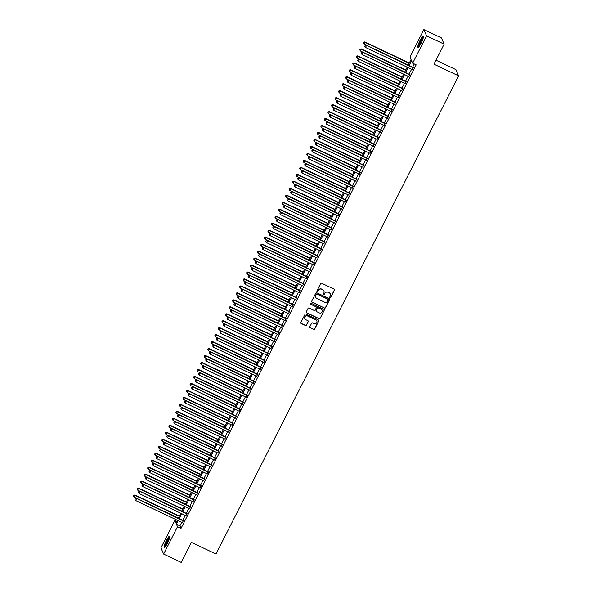 <?xml version="1.0" encoding="UTF-8"?>
<svg xmlns="http://www.w3.org/2000/svg" width="592" height="592" viewBox="0 0 592 592"><rect width="100%" height="100%" fill="white"/><g stroke="black" fill="none" stroke-linecap="round" stroke-linejoin="round"><path stroke-width="0.89" d="M330.018 297.665A0.54 0.525 156.8 0 0 330.75 297.413L334.436 290.147A0.777 0.755 156.8 0 0 334.095 289.133L321.663 283.25A0.777 0.755 156.8 0 0 320.627 283.605L316.935 290.879A0.54 0.525 156.8 0 0 317.179 291.582A0.54 0.525 156.8 0 0 317.904 291.338L318.378 290.398A2.486 2.412 156.8 0 1 321.7 289.251L322.736 289.74A2.486 2.412 156.8 0 1 323.839 292.981L323.358 293.921A0.54 0.525 156.8 0 0 323.602 294.624A0.54 0.525 156.8 0 0 324.327 294.379L324.801 293.432A2.486 2.412 156.8 0 1 328.123 292.293L329.159 292.781A2.486 2.412 156.8 0 1 330.255 296.015L329.781 296.962A0.54 0.525 156.8 0 0 330.018 297.665M329.737 297.317A0.54 0.525 156.8 0 0 330.676 297.251L334.362 289.976A0.777 0.755 156.8 0 0 334.413 289.436M316.89 291.234A0.54 0.525 156.8 0 0 317.83 291.168L318.378 290.398M323.313 294.276A0.54 0.525 156.8 0 0 324.253 294.209L324.801 293.432M166.315 540.585A6.164 1.08 115.3 0 1 169.519 536.322A6.164 1.08 115.3 0 1 167.44 543.212A6.164 1.08 115.3 0 1 164.243 547.467A6.164 1.08 115.3 0 1 166.315 540.585M420.039 40.463A6.164 1.08 115.3 0 1 423.243 36.201A6.164 1.08 115.3 0 1 421.171 43.09A6.164 1.08 115.3 0 1 417.967 47.353A6.164 1.08 115.3 0 1 420.039 40.463M309.831 326.74A0.777 0.755 156.8 0 0 310.178 327.746L313.664 329.404A0.777 0.755 156.8 0 0 314.7 329.041L318.799 320.968A0.777 0.755 156.8 0 0 318.452 319.961L306.027 314.071A0.777 0.755 156.8 0 0 304.991 314.433L300.891 322.507A0.777 0.755 156.8 0 0 301.232 323.513L305.45 325.511A0.777 0.755 156.8 0 0 306.486 325.149L308.24 321.7A0.777 0.755 156.8 0 0 307.892 320.686L305.805 319.695A2.079 2.02 156.8 0 1 305.324 316.409A2.079 2.02 156.8 0 1 307.662 316.039L315.847 319.909A2.079 2.02 156.8 0 1 316.328 323.195A2.079 2.02 156.8 0 1 313.989 323.572L312.628 322.929A0.777 0.755 156.8 0 0 311.584 323.284L309.831 326.74M408.184 65.164L411.07 59.489L409.99 56.958L423.865 29.6L441.454 37.925L444.126 44.163L433.958 64.202L458.578 75.857L215.999 554.016L191.371 542.361L181.204 562.4L163.621 554.075L160.95 547.837L174.832 520.479L175.913 523.01L177.311 520.25M444.126 44.163L426.536 35.831L412.654 63.189L411.573 60.665L409.079 65.586M181.714 522.336L179.931 525.851L181.019 528.382L416.176 64.854L412.654 63.189M181.019 528.382L177.496 526.717L163.621 554.075M324.46 308.121A0.777 0.755 156.8 0 0 325.496 307.766L329.596 299.693A0.777 0.755 156.8 0 0 329.248 298.679L316.824 292.796A0.777 0.755 156.8 0 0 315.78 293.151L311.688 301.224A0.777 0.755 156.8 0 0 312.028 302.238L324.386 307.951A0.777 0.755 156.8 0 0 325.422 307.596L329.522 299.522A0.777 0.755 156.8 0 0 329.574 298.975M324.194 310.334L320.102 318.407A0.777 0.755 156.8 0 1 319.066 318.762L306.634 312.879A0.777 0.755 156.8 0 1 306.286 311.866L308.04 308.41A0.777 0.755 156.8 0 1 309.083 308.055L314.123 310.437A0.777 0.755 156.8 0 0 315.159 310.082L316.32 307.788A0.777 0.755 156.8 0 0 315.98 306.782L310.726 304.295A0.54 0.525 156.8 0 1 310.6 303.437A0.54 0.525 156.8 0 1 311.214 303.333L323.854 309.32A0.777 0.755 156.8 0 1 324.194 310.334L320.102 318.407M412.239 69.582L413.26 67.569M408.702 76.553L409.723 74.54M405.165 83.524L406.186 81.511M401.628 90.495L402.649 88.482M398.098 97.465L399.119 95.453M394.561 104.436L395.582 102.423M391.023 111.407L392.045 109.394M387.486 118.378L388.507 116.365M383.949 125.349L384.97 123.336M380.412 132.319L381.433 130.299M376.875 139.283L377.896 137.27M373.337 146.254L374.366 144.241M369.808 153.224L370.829 151.212M366.27 160.195L367.292 158.182M362.733 167.166L363.754 165.153M359.196 174.137L360.217 172.124M355.659 181.108L356.68 179.095M352.122 188.078L353.143 186.066M348.584 195.049L349.606 193.036M345.055 202.02L346.076 200.007M341.517 208.991L342.539 206.978M337.98 215.962L339.001 213.949M334.443 222.932L335.464 220.92M330.906 229.903L331.927 227.89M327.369 236.874L328.39 234.854M323.831 243.837L324.853 241.825M320.294 250.808L321.315 248.795M316.764 257.779L317.786 255.766M313.227 264.75L314.248 262.737M309.69 271.721L310.711 269.708M306.153 278.691L307.174 276.679M302.616 285.662L303.637 283.649M299.078 292.633L300.1 290.62M295.541 299.604L296.562 297.591M292.011 306.575L293.033 304.562M288.474 313.545L289.495 311.533M284.937 320.516L285.958 318.503M281.4 327.487L282.421 325.474M277.863 334.458L278.884 332.438M274.325 341.421L275.347 339.408M270.788 348.392L271.809 346.379M267.251 355.363L268.272 353.35M263.721 362.334L264.742 360.321M260.184 369.304L261.205 367.292M256.647 376.275L257.668 374.262M253.11 383.246L254.131 381.233M249.572 390.217L250.594 388.204M246.035 397.188L247.056 395.175M242.498 404.158L243.519 402.146M238.968 411.129L239.989 409.116M235.431 418.1L236.452 416.087M231.894 425.071L232.915 423.058M228.357 432.042L229.378 430.021M224.819 439.005L225.841 436.992M221.282 445.976L222.303 443.963M217.745 452.947L218.766 450.934M214.208 459.917L215.229 457.905M210.678 466.888L211.699 464.875M207.141 473.859L208.162 471.846M203.604 480.83L204.625 478.817M200.066 487.801L201.088 485.788M196.529 494.771L197.55 492.759M192.992 501.742L194.013 499.729M189.455 508.713L190.476 506.7M185.918 515.684L186.946 513.671M414.267 63.951L412.594 67.251M411.573 69.271L409.057 74.222M408.036 76.235L405.52 81.193M404.499 83.206L401.983 88.164M400.962 90.176L398.446 95.134M397.424 97.147L394.916 102.105M393.895 104.118L391.379 109.076M390.357 111.089L387.841 116.047M386.82 118.06L384.304 123.018M383.283 125.03L380.767 129.988M379.746 132.001L377.23 136.959M376.209 138.972L373.693 143.93M372.671 145.943L370.155 150.901M369.134 152.914L366.626 157.872M365.604 159.884L363.088 164.835M362.067 166.855L359.551 171.806M358.53 173.819L356.014 178.777M354.993 180.789L352.477 185.747M351.456 187.76L348.94 192.718M347.918 194.731L345.402 199.689M344.381 201.702L341.873 206.66M340.851 208.673L338.335 213.631M337.314 215.643L334.798 220.601M333.777 222.614L331.261 227.572M330.24 229.585L327.724 234.543M326.703 236.556L324.187 241.514M323.165 243.527L320.649 248.485M319.628 250.497L317.112 255.455M316.091 257.468L313.582 262.419M312.561 264.439L310.045 269.39M309.024 271.402L306.508 276.36M305.487 278.373L302.971 283.331M301.95 285.344L299.434 290.302M298.412 292.315L295.896 297.273M294.875 299.286L292.359 304.244M291.338 306.256L288.829 311.214M287.808 313.227L285.292 318.185M284.271 320.198L281.755 325.156M280.734 327.169L278.218 332.127M277.197 334.14L274.681 339.098M273.659 341.11L271.143 346.068M270.122 348.081L267.606 353.039M266.585 355.052L264.069 360.003M263.048 362.023L260.539 366.973M259.518 368.986L257.002 373.944M255.981 375.957L253.465 380.915M252.444 382.928L249.928 387.886M248.906 389.899L246.39 394.857M245.369 396.869L242.853 401.827M241.832 403.84L239.316 408.798M238.295 410.811L235.786 415.769M234.758 417.782L232.249 422.74M231.228 424.753L228.712 429.711M227.691 431.723L225.175 436.681M224.153 438.694L221.637 443.652M220.616 445.665L218.1 450.623M217.079 452.636L214.563 457.586M213.542 459.607L211.026 464.557M210.005 466.57L207.496 471.528M206.475 473.541L203.959 478.499M202.938 480.512L200.422 485.47M199.4 487.482L196.884 492.44M195.863 494.453L193.347 499.411M192.326 501.424L189.81 506.382M188.789 508.395L186.273 513.353M185.252 515.366L182.736 520.324M182.388 522.655L183.409 520.642M458.578 75.857L455.914 69.627L435.993 60.192M423.865 29.6L426.536 35.831M176.734 521.382L174.832 520.479M178.333 518.237L180.849 513.279M181.87 511.266L184.386 506.308M185.407 504.295L187.923 499.337M188.944 497.324L191.453 492.366M192.474 490.354L194.99 485.396M196.011 483.383L198.527 478.425M199.548 476.412L202.064 471.454M203.086 469.441L205.602 464.491M206.623 462.47L209.139 457.52M210.16 455.507L212.676 450.549M213.697 448.536L216.206 443.578M217.234 441.565L219.743 436.607M220.764 434.595L223.28 429.637M224.301 427.624L226.817 422.666M227.839 420.653L230.355 415.695M231.376 413.682L233.892 408.724M234.913 406.711L237.429 401.753M238.45 399.741L240.966 394.783M241.987 392.77L244.496 387.812M245.517 385.799L248.033 380.841M249.054 378.828L251.57 373.87M252.592 371.857L255.108 366.907M256.129 364.887L258.645 359.936M259.666 357.923L262.182 352.965M263.203 350.952L265.719 345.994M266.74 343.982L269.249 339.024M270.278 337.011L272.786 332.053M273.807 330.04L276.323 325.082M277.345 323.069L279.861 318.111M280.882 316.098L283.398 311.14M284.419 309.128L286.935 304.17M287.956 302.157L290.472 297.199M291.493 295.186L294.009 290.228M295.031 288.215L297.539 283.257M298.56 281.244L301.076 276.286M302.098 274.274L304.614 269.316M305.635 267.303L308.151 262.352M309.172 260.339L311.688 255.381M312.709 253.369L315.225 248.411M316.246 246.398L318.762 241.44M319.784 239.427L322.3 234.469M323.321 232.456L325.829 227.498M326.851 225.485L329.367 220.527M330.388 218.515L332.904 213.557M333.925 211.544L336.441 206.586M337.462 204.573L339.978 199.615M340.999 197.602L343.515 192.644M344.537 190.631L347.053 185.673M348.074 183.661L350.582 178.703M351.604 176.69L354.12 171.732M355.141 169.719L357.657 164.768M358.678 162.748L361.194 157.798M362.215 155.785L364.731 150.827M365.752 148.814L368.268 143.856M369.29 141.843L371.806 136.885M372.827 134.872L375.343 129.914M376.364 127.902L378.873 122.944M379.894 120.931L382.41 115.973M383.431 113.96L385.947 109.002M386.968 106.989L389.484 102.031M390.505 100.018L393.021 95.06M394.043 93.048L396.559 88.09M397.58 86.077L400.096 81.119M401.117 79.106L403.626 74.148M404.654 72.135L407.163 67.185M178.199 520.671L176.416 524.186L177.496 526.717M408.058 67.599L405.542 72.557M404.521 74.57L402.005 79.528M400.984 81.541L398.468 86.499M397.447 88.511L394.931 93.469M393.909 95.482L391.393 100.44M390.372 102.453L387.856 107.411M386.835 109.424L384.319 114.382M383.298 116.395L380.789 121.353M379.768 123.365L377.252 128.323M376.231 130.336L373.715 135.294M372.694 137.307L370.178 142.265M369.156 144.278L366.64 149.236M365.619 151.249L363.103 156.199M362.082 158.219L359.566 163.17M358.545 165.183L356.036 170.141M355.015 172.154L352.499 177.112M351.478 179.124L348.962 184.082M347.941 186.095L345.425 191.053M344.403 193.066L341.887 198.024M340.866 200.037L338.35 204.995M337.329 207.008L334.813 211.966M333.792 213.978L331.276 218.936M330.255 220.949L327.746 225.907M326.725 227.92L324.209 232.878M323.188 234.891L320.672 239.849M319.65 241.862L317.134 246.82M316.113 248.832L313.597 253.783M312.576 255.803L310.06 260.754M309.039 262.767L306.523 267.725M305.502 269.737L302.993 274.695M301.972 276.708L299.456 281.666M298.435 283.679L295.919 288.637M294.897 290.65L292.381 295.608M291.36 297.621L288.844 302.579M287.823 304.591L285.307 309.549M284.286 311.562L281.77 316.52M280.749 318.533L278.233 323.491M277.211 325.504L274.703 330.462M273.682 332.475L271.166 337.433M270.144 339.445L267.628 344.403M266.607 346.416L264.091 351.367M263.07 353.387L260.554 358.338M259.533 360.35L257.017 365.308M255.996 367.321L253.48 372.279M252.458 374.292L249.95 379.25M248.921 381.263L246.413 386.221M245.391 388.234L242.875 393.192M241.854 395.204L239.338 400.162M238.317 402.175L235.801 407.133M234.78 409.146L232.264 414.104M231.243 416.117L228.727 421.075M227.705 423.088L225.189 428.046M224.168 430.058L221.66 435.016M220.638 437.029L218.122 441.987M217.101 444L214.585 448.958M213.564 450.971L211.048 455.921M210.027 457.934L207.511 462.892M206.49 464.905L203.974 469.863M202.952 471.876L200.436 476.834M199.415 478.847L196.899 483.805M195.878 485.817L193.369 490.775M192.348 492.788L189.832 497.746M188.811 499.759L186.295 504.717M185.274 506.73L182.758 511.688M181.737 513.701L179.221 518.659M179.931 525.851L176.416 524.186M330.292 293.913A2.486 2.412 156.8 0 0 329.085 292.611L329.159 292.781M324.734 293.269A2.486 2.412 156.8 0 1 328.049 292.122L329.085 292.611M323.868 290.872A2.486 2.412 156.8 0 0 322.662 289.577L322.736 289.74M318.311 290.228A2.486 2.412 156.8 0 1 321.626 289.081L322.662 289.577M311.636 301.772A0.777 0.755 156.8 0 0 311.954 302.068L324.386 307.951M328.242 299.989A0.54 0.525 156.8 0 0 328.005 299.278L317.097 294.113A0.54 0.525 156.8 0 0 316.365 294.365L315.862 295.356A2.486 2.412 156.8 0 0 316.964 298.59L324.423 302.12A2.486 2.412 156.8 0 0 327.739 300.98L328.242 299.989M315.758 297.295A2.486 2.412 156.8 0 1 315.795 295.186L316.298 294.194A0.54 0.525 156.8 0 1 317.023 293.943L327.931 299.108M306.234 312.413A0.777 0.755 156.8 0 0 306.56 312.709L318.992 318.592A0.777 0.755 156.8 0 0 320.028 318.237M316.306 307.078A0.777 0.755 156.8 0 0 315.906 306.612L310.726 304.295M319.354 312.916A2.079 2.02 156.8 0 0 322.189 310.267A2.079 2.02 156.8 0 0 321.212 309.253L318.326 307.892A0.777 0.755 156.8 0 0 317.29 308.247L316.128 310.541A0.777 0.755 156.8 0 0 316.468 311.547L319.354 312.916M322.152 310.186A2.079 2.02 156.8 0 0 321.138 309.091L321.212 309.253M316.069 311.089A0.777 0.755 156.8 0 1 316.054 310.371L317.216 308.077A0.777 0.755 156.8 0 1 318.252 307.722L321.138 309.091M324.127 310.164A0.777 0.755 156.8 0 0 324.179 309.616M316.787 320.842A2.079 2.02 156.8 0 0 315.773 319.739L315.847 319.909M304.791 318.6A2.079 2.02 156.8 0 1 307.588 315.869L315.773 319.739M300.84 323.047A0.777 0.755 156.8 0 0 301.165 323.343L305.376 325.341A0.777 0.755 156.8 0 0 306.412 324.986L308.166 321.53A0.777 0.755 156.8 0 0 308.217 320.982M309.779 327.287A0.777 0.755 156.8 0 0 310.104 327.583L313.59 329.233A0.777 0.755 156.8 0 0 314.633 328.871L318.725 320.797A0.777 0.755 156.8 0 0 318.777 320.257M409.287 63.004L364.753 41.921L364.05 44.082L408.265 65.016M409.146 63.27L364.931 42.335L363.629 42.136L363.347 43.001L363.703 42.298M364.05 44.082L363.347 43.001M363.629 42.136L364.753 41.921M413.579 67.717L366.196 45.288L413.438 67.991M365.146 45.673L364.79 46.368L365.146 45.673L366.374 45.71L365.493 47.449L412.557 69.738M366.196 45.288L365.072 45.503M364.79 46.368L365.493 47.449M418.825 46.82A5.335 0.94 115.3 0 1 420.683 40.907A5.335 0.94 115.3 0 1 423.376 37.207M423.236 37.888A4.943 0.866 -64.7 0 0 421.067 41.159A4.943 0.866 -64.7 0 0 419.262 46.28M423.413 36.593A6.127 1.073 -64.7 0 0 420.609 40.737A6.127 1.073 -64.7 0 0 418.381 47.234M165.101 546.941A5.335 0.94 115.3 0 1 166.278 542.464A5.335 0.94 115.3 0 1 169.268 537.521A5.335 0.94 115.3 0 1 169.652 537.321M169.512 538.002A4.943 0.866 -64.7 0 0 169.482 538.032A4.943 0.866 -64.7 0 0 166.988 541.998A4.943 0.866 -64.7 0 0 165.538 546.394M169.689 536.715A6.127 1.073 -64.7 0 0 169.534 536.833A6.127 1.073 -64.7 0 0 166.359 541.946A6.127 1.073 -64.7 0 0 164.657 547.356M405.749 69.974L361.216 48.884L360.513 51.053L404.728 71.987M405.609 70.241L361.401 49.306L360.091 49.106L359.81 49.972L360.165 49.269M360.513 51.053L359.81 49.972M360.091 49.106L361.216 48.884M402.212 76.945L357.679 55.855L356.976 58.023L401.191 78.958M402.079 77.212L357.864 56.277L356.554 56.077L356.273 56.943L356.628 56.24M356.976 58.023L356.273 56.943M356.554 56.077L357.679 55.855M398.675 83.916L354.142 62.826L353.439 64.994L397.654 85.929M398.542 84.182L354.327 63.248L353.017 63.048L352.736 63.906L353.091 63.211M353.439 64.994L352.736 63.906M353.017 63.048L354.142 62.826M395.138 90.887L350.612 69.797L349.902 71.965L394.117 92.9M395.005 91.153L350.79 70.219L349.48 70.011L349.199 70.877L349.554 70.182M349.902 71.965L349.199 70.877M349.48 70.011L350.612 69.797M410.041 74.688L362.659 52.259L409.908 74.962M361.608 52.644L361.253 53.339L361.608 52.644L362.837 52.681L361.956 54.42L409.02 76.701M362.659 52.259L361.534 52.473M361.253 53.339L361.956 54.42M406.504 81.659L359.122 59.23L406.371 81.933M358.071 59.614L357.716 60.31L358.071 59.614L359.307 59.651L358.419 61.39L405.483 83.672M359.122 59.23L357.997 59.444M357.716 60.31L358.419 61.39M402.967 88.63L355.585 66.2L402.834 88.904M354.534 66.585L354.179 67.281L354.534 66.585L355.77 66.615L354.882 68.361L401.946 90.643M355.585 66.2L354.46 66.415M354.179 67.281L354.882 68.361M399.437 95.601L352.048 73.164L399.297 95.874M350.997 73.549L350.642 74.252L350.997 73.549L352.233 73.586L351.345 75.332L398.409 97.613M352.048 73.164L350.923 73.386M350.642 74.252L351.345 75.332M391.608 97.85L347.075 76.768L346.372 78.936L390.579 99.87M391.467 98.124L347.252 77.189L345.95 76.982L345.669 77.848L346.017 77.152M346.372 78.936L345.669 77.848M345.95 76.982L347.075 76.768M395.9 102.571L348.518 80.135L395.759 102.845M347.46 80.519L347.104 81.222L347.46 80.519L348.695 80.556L347.815 82.303L394.879 104.584M348.518 80.135L347.393 80.357M347.104 81.222L347.815 82.303M388.071 104.821L343.538 83.738L342.835 85.899L387.05 106.834M387.93 105.095L343.715 84.16L342.413 83.953L342.132 84.819L342.479 84.123M342.835 85.899L342.132 84.819M342.413 83.953L343.538 83.738M392.363 109.542L344.981 87.105L392.222 109.816M343.922 87.49L343.575 88.193L343.922 87.49L345.158 87.527L344.278 89.274L391.342 111.555M344.981 87.105L343.856 87.327M343.575 88.193L344.278 89.274M384.534 111.792L340 90.709L339.297 92.87L383.512 113.805M384.393 112.066L340.178 91.131L338.876 90.924L338.594 91.79L338.95 91.094M339.297 92.87L338.594 91.79M338.876 90.924L340 90.709M388.826 116.513L341.443 94.076L388.685 116.787M340.393 94.461L340.037 95.157L340.393 94.461L341.621 94.498L340.74 96.244L387.804 118.526M341.443 94.076L340.319 94.291M340.037 95.157L340.74 96.244M380.996 118.763L336.463 97.68L335.76 99.841L379.975 120.775M380.856 119.036L336.641 98.102L335.338 97.895L335.057 98.76L335.412 98.065M335.76 99.841L335.057 98.76M335.338 97.895L336.463 97.68M385.288 123.484L337.906 101.047L385.148 123.75M336.855 101.432L336.5 102.127L336.855 101.432L338.084 101.469L337.203 103.215L384.267 125.497M337.906 101.047L336.781 101.262M336.5 102.127L337.203 103.215M377.459 125.733L332.926 104.651L332.223 106.812L376.438 127.746M377.319 126.007L333.111 105.073L331.801 104.865L331.52 105.731L331.875 105.036M332.223 106.812L331.52 105.731M331.801 104.865L332.926 104.651M381.751 130.455L334.369 108.018L381.618 130.721M333.318 108.403L332.963 109.098L333.318 108.403L334.554 108.44L333.666 110.186L380.73 132.467M334.369 108.018L333.244 108.232M332.963 109.098L333.666 110.186M373.922 132.704L329.389 111.622L328.686 113.782L372.901 134.717M373.789 132.978L329.574 112.043L328.264 111.836L327.983 112.702L328.338 112.006M328.686 113.782L327.983 112.702M328.264 111.836L329.389 111.622M378.214 137.425L330.832 114.989L378.081 137.692M329.781 115.373L329.426 116.069L329.781 115.373L331.017 115.41L330.129 117.149L377.193 139.438M330.832 114.989L329.707 115.203M329.426 116.069L330.129 117.149M370.385 139.675L325.852 118.592L325.149 120.753L369.364 141.688M370.252 139.949L326.037 119.014L324.727 118.807L324.446 119.673L324.801 118.977M325.149 120.753L324.446 119.673M324.727 118.807L325.852 118.592M374.677 144.396L327.295 121.959L374.544 144.663M326.244 122.344L325.889 123.04L326.244 122.344L327.48 122.381L326.592 124.12L373.656 146.409M327.295 121.959L326.17 122.174M325.889 123.04L326.592 124.12M366.848 146.646L322.322 125.563L321.619 127.724L365.826 148.659M366.714 146.92L322.499 125.985L321.19 125.778L320.908 126.644L321.264 125.948M321.619 127.724L320.908 126.644M321.19 125.778L322.322 125.563M371.147 151.367L323.765 128.93L371.006 151.633M322.707 129.315L322.351 130.011L322.707 129.315L323.942 129.352L323.054 131.091L370.126 153.38M323.765 128.93L322.633 129.145M322.351 130.011L323.054 131.091M363.318 153.617L318.785 132.534L318.082 134.695L362.297 155.629M363.177 153.883L318.962 132.956L317.66 132.749L317.379 133.614L317.726 132.919M318.082 134.695L317.379 133.614M317.66 132.749L318.785 132.534M367.61 158.338L320.228 135.901L367.469 158.604M319.169 136.286L318.822 136.981L319.169 136.286L320.405 136.323L319.525 138.062L366.589 160.351M320.228 135.901L319.103 136.116M318.822 136.981L319.525 138.062M359.781 160.587L315.247 139.505L314.544 141.666L358.759 162.6M359.64 160.854L315.425 139.919L314.123 139.719L313.841 140.585L314.197 139.882M314.544 141.666L313.841 140.585M314.123 139.719L315.247 139.505M364.073 165.301L316.69 142.872L363.932 165.575M315.632 143.257L315.284 143.952L315.632 143.257L316.868 143.294L315.987 145.033L363.051 167.321M316.69 142.872L315.566 143.086M315.284 143.952L315.987 145.033M356.243 167.558L311.71 146.468L311.007 148.636L355.222 169.571M356.103 167.825L311.888 146.89L310.585 146.69L310.304 147.556L310.659 146.853M311.007 148.636L310.304 147.556M310.585 146.69L311.71 146.468M360.535 172.272L313.153 149.843L360.395 172.546M312.102 150.227L311.747 150.923L312.102 150.227L313.331 150.264L312.45 152.003L359.514 174.285M313.153 149.843L312.028 150.057M311.747 150.923L312.45 152.003M352.706 174.529L308.173 153.439L307.47 155.607L351.685 176.542M352.566 174.795L308.358 153.861L307.048 153.661L306.767 154.527L307.122 153.824M307.47 155.607L306.767 154.527M307.048 153.661L308.173 153.439M356.998 179.243L309.616 156.813L356.865 179.517M308.565 157.198L308.21 157.894L308.565 157.198L309.794 157.235L308.913 158.974L355.977 181.256M309.616 156.813L308.491 157.028M308.21 157.894L308.913 158.974M349.169 181.5L304.636 160.41L303.933 162.578L348.148 183.513M349.036 181.766L304.821 160.832L303.511 160.632L303.23 161.49L303.585 160.795M303.933 162.578L303.23 161.49M303.511 160.632L304.636 160.41M353.461 186.214L306.079 163.784L353.328 186.487M305.028 164.169L304.673 164.865L305.028 164.169L306.264 164.199L305.376 165.945L352.44 188.226M306.079 163.784L304.954 163.999M304.673 164.865L305.376 165.945M345.632 188.471L301.099 167.381L300.396 169.549L344.611 190.483M345.499 188.737L301.284 167.802L299.974 167.595L299.693 168.461L300.048 167.765M300.396 169.549L299.693 168.461M299.974 167.595L301.099 167.381M349.924 193.184L302.542 170.755L349.791 193.458M301.491 171.132L301.136 171.835L301.491 171.132L302.727 171.169L301.839 172.916L348.903 195.197M302.542 170.755L301.417 170.97M301.136 171.835L301.839 172.916M342.095 195.434L297.569 174.351L296.858 176.52L341.073 197.454M341.961 195.708L297.746 174.773L296.437 174.566L296.155 175.432L296.511 174.736M296.858 176.52L296.155 175.432M296.437 174.566L297.569 174.351M346.387 200.155L299.004 177.718L346.253 200.429M297.954 178.103L297.598 178.806L297.954 178.103L299.189 178.14L298.301 179.887L345.365 202.168M299.004 177.718L297.88 177.94M297.598 178.806L298.301 179.887M338.557 202.405L294.032 181.322L293.329 183.483L337.536 204.418M338.424 202.679L294.209 181.744L292.907 181.537L292.626 182.403L292.973 181.707M293.329 183.483L292.626 182.403M292.907 181.537L294.032 181.322M342.857 207.126L295.475 184.689L342.716 207.4M294.416 185.074L294.061 185.777L294.416 185.074L295.652 185.111L294.772 186.857L341.836 209.139M295.475 184.689L294.342 184.911M294.061 185.777L294.772 186.857M335.028 209.376L290.494 188.293L289.791 190.454L334.006 211.388M334.887 209.649L290.672 188.715L289.37 188.508L289.088 189.373L289.436 188.678M289.791 190.454L289.088 189.373M289.37 188.508L290.494 188.293M339.32 214.097L291.937 191.66L339.179 214.371M290.879 192.045L290.531 192.74L290.879 192.045L292.115 192.082L291.234 193.828L338.298 216.11M291.937 191.66L290.813 191.875M290.531 192.74L291.234 193.828M331.49 216.346L286.957 195.264L286.254 197.425L330.469 218.359M331.35 216.62L287.135 195.686L285.832 195.478L285.551 196.344L285.906 195.649M286.254 197.425L285.551 196.344M285.832 195.478L286.957 195.264M335.782 221.068L288.4 198.631L335.642 221.334M287.349 199.016L286.994 199.711L287.349 199.016L288.578 199.053L287.697 200.799L334.761 223.08M288.4 198.631L287.275 198.845M286.994 199.711L287.697 200.799M327.953 223.317L283.42 202.235L282.717 204.395L326.932 225.33M327.813 223.591L283.598 202.656L282.295 202.449L282.014 203.315L282.369 202.619M282.717 204.395L282.014 203.315M282.295 202.449L283.42 202.235M332.245 228.038L284.863 205.602L332.105 228.305M283.812 205.986L283.457 206.682L283.812 205.986L285.041 206.023L284.16 207.77L331.224 230.051M284.863 205.602L283.738 205.816M283.457 206.682L284.16 207.77M324.416 230.288L279.883 209.205L279.18 211.366L323.395 232.301M324.275 230.562L280.068 209.627L278.758 209.42L278.477 210.286L278.832 209.59M279.18 211.366L278.477 210.286M278.758 209.42L279.883 209.205M328.708 235.009L281.326 212.572L328.575 235.276M280.275 212.957L279.92 213.653L280.275 212.957L281.511 212.994L280.623 214.733L327.687 237.022M281.326 212.572L280.201 212.787M279.92 213.653L280.623 214.733M320.879 237.259L276.346 216.176L275.643 218.337L319.858 239.272M320.746 237.533L276.531 216.598L275.221 216.391L274.94 217.257L275.295 216.561M275.643 218.337L274.94 217.257M275.221 216.391L276.346 216.176M317.342 244.23L272.808 223.147L272.105 225.308L316.32 246.242M317.208 244.503L272.993 223.569L271.684 223.362L271.402 224.227L271.758 223.532M272.105 225.308L271.402 224.227M271.684 223.362L272.808 223.147M313.804 251.2L269.279 230.118L268.568 232.279L312.783 253.213M313.671 251.467L269.456 230.54L268.146 230.332L267.865 231.198L268.22 230.503M268.568 232.279L267.865 231.198M268.146 230.332L269.279 230.118M325.171 241.98L277.789 219.543L325.038 242.246M276.738 219.928L276.383 220.624L276.738 219.928L277.974 219.965L277.086 221.704L324.15 243.993M277.789 219.543L276.664 219.758M276.383 220.624L277.086 221.704M321.634 248.951L274.251 226.514L321.5 249.217M273.201 226.899L272.845 227.594L273.201 226.899L274.436 226.936L273.548 228.675L320.612 250.964M274.251 226.514L273.127 226.729M272.845 227.594L273.548 228.675M318.104 255.922L270.722 233.485L317.963 256.188M269.663 233.87L269.308 234.565L269.663 233.87L270.899 233.907L270.011 235.646L317.083 257.934M270.722 233.485L269.589 233.699M269.308 234.565L270.011 235.646M310.275 258.171L265.741 237.089L265.038 239.249L309.253 260.184M310.134 258.438L265.919 237.503L264.617 237.303L264.335 238.169L264.683 237.466M265.038 239.249L264.335 238.169M264.617 237.303L265.741 237.089M314.567 262.885L267.184 240.456L314.426 263.159M266.126 240.84L265.778 241.536L266.126 240.84L267.362 240.877L266.481 242.616L313.545 264.905M267.184 240.456L266.06 240.67M265.778 241.536L266.481 242.616M306.737 265.142L262.204 244.052L261.501 246.22L305.716 267.155M306.597 265.408L262.382 244.474L261.079 244.274L260.798 245.14L261.146 244.437M261.501 246.22L260.798 245.14M261.079 244.274L262.204 244.052M311.029 269.856L263.647 247.426L310.889 270.13M262.589 247.811L262.241 248.507L262.589 247.811L263.825 247.848L262.944 249.587L310.008 271.869M263.647 247.426L262.522 247.641M262.241 248.507L262.944 249.587M303.2 272.113L258.667 251.023L257.964 253.191L302.179 274.126M303.06 272.379L258.845 251.445L257.542 251.245L257.261 252.111L257.616 251.408M257.964 253.191L257.261 252.111M257.542 251.245L258.667 251.023M307.492 276.827L260.11 254.397L307.352 277.1M259.059 254.782L258.704 255.478L259.059 254.782L260.288 254.819L259.407 256.558L306.471 278.839M260.11 254.397L258.985 254.612M258.704 255.478L259.407 256.558M299.663 279.084L255.13 257.994L254.427 260.162L298.642 281.096M299.522 279.35L255.307 258.415L254.005 258.216L253.724 259.074L254.079 258.378M254.427 260.162L253.724 259.074M254.005 258.216L255.13 257.994M303.955 283.797L256.573 261.368L303.822 284.071M255.522 261.753L255.167 262.448L255.522 261.753L256.75 261.782L255.87 263.529L302.934 285.81M256.573 261.368L255.448 261.583M255.167 262.448L255.87 263.529M296.126 286.054L251.593 264.964L250.89 267.133L295.105 288.067M295.993 286.321L251.778 265.386L250.468 265.179L250.187 266.045L250.542 265.349M250.89 267.133L250.187 266.045M250.468 265.179L251.593 264.964M300.418 290.768L253.036 268.339L300.285 291.042M251.985 268.716L251.63 269.419L251.985 268.716L253.221 268.753L252.333 270.5L299.397 292.781M253.036 268.339L251.911 268.553M251.63 269.419L252.333 270.5M292.589 293.018L248.055 271.935L247.352 274.103L291.567 295.038M292.455 293.292L248.24 272.357L246.931 272.15L246.649 273.016L247.005 272.32M247.352 274.103L246.649 273.016M246.931 272.15L248.055 271.935M296.881 297.739L249.498 275.302L296.747 298.013M248.448 275.687L248.092 276.39L248.448 275.687L249.683 275.724L248.795 277.47L295.859 299.752M249.498 275.302L248.374 275.524M248.092 276.39L248.795 277.47M289.051 299.989L244.526 278.906L243.815 281.074L288.03 302.001M288.918 300.262L244.703 279.328L243.393 279.121L243.112 279.986L243.467 279.291M243.815 281.074L243.112 279.986M243.393 279.121L244.526 278.906M293.343 304.71L245.961 282.273L293.21 304.984M244.91 282.658L244.555 283.361L244.91 282.658L246.146 282.695L245.258 284.441L292.322 306.723M245.961 282.273L244.836 282.495M244.555 283.361L245.258 284.441M285.514 306.959L240.988 285.877L240.285 288.038L284.493 308.972M285.381 307.233L241.166 286.299L239.864 286.091L239.575 286.957L239.93 286.262M240.285 288.038L239.575 286.957M239.864 286.091L240.988 285.877M289.814 311.681L242.431 289.244L289.673 311.954M241.373 289.629L241.018 290.324L241.373 289.629L242.609 289.666L241.721 291.412L288.792 313.693M242.431 289.244L241.299 289.466M241.018 290.324L241.721 291.412M281.984 313.93L237.451 292.848L236.748 295.008L280.963 315.943M281.844 314.204L237.629 293.269L236.326 293.062L236.045 293.928L236.393 293.232M236.748 295.008L236.045 293.928M236.326 293.062L237.451 292.848M286.276 318.651L238.894 296.215L286.136 318.918M237.836 296.599L237.488 297.295L237.836 296.599L239.072 296.636L238.191 298.383L285.255 320.664M238.894 296.215L237.769 296.429M237.488 297.295L238.191 298.383M278.447 320.901L233.914 299.818L233.211 301.979L277.426 322.914M278.307 321.175L234.092 300.24L232.789 300.033L232.508 300.899L232.863 300.203M233.211 301.979L232.508 300.899M232.789 300.033L233.914 299.818M282.739 325.622L235.357 303.185L282.599 325.889M234.299 303.57L233.951 304.266L234.299 303.57L235.535 303.607L234.654 305.354L281.718 327.635M235.357 303.185L234.232 303.4M233.951 304.266L234.654 305.354M274.91 327.872L230.377 306.789L229.674 308.95L273.889 329.885M274.769 328.146L230.554 307.211L229.252 307.004L228.971 307.87L229.326 307.174M229.674 308.95L228.971 307.87M229.252 307.004L230.377 306.789M279.202 332.593L231.82 310.156L279.061 332.859M230.769 310.541L230.414 311.237L230.769 310.541L231.997 310.578L231.117 312.317L278.181 334.606M231.82 310.156L230.695 310.371M230.414 311.237L231.117 312.317M271.373 334.843L226.84 313.76L226.137 315.921L270.352 336.855M271.232 335.116L227.025 314.182L225.715 313.975L225.434 314.84L225.789 314.145M226.137 315.921L225.434 314.84M225.715 313.975L226.84 313.76M275.665 339.564L228.283 317.127L275.532 339.83M227.232 317.512L226.877 318.207L227.232 317.512L228.46 317.549L227.58 319.288L274.644 341.577M228.283 317.127L227.158 317.342M226.877 318.207L227.58 319.288M267.836 341.813L223.302 320.731L222.599 322.892L266.814 343.826M267.702 342.087L223.487 321.153L222.178 320.945L221.896 321.811L222.252 321.116M222.599 322.892L221.896 321.811M222.178 320.945L223.302 320.731M272.128 346.535L224.745 324.098L271.994 346.801M223.695 324.483L223.339 325.178L223.695 324.483L224.93 324.52L224.042 326.259L271.106 348.547M224.745 324.098L223.621 324.312M223.339 325.178L224.042 326.259M264.298 348.784L219.765 327.702L219.062 329.862L263.277 350.797M264.165 349.058L219.95 328.123L218.64 327.916L218.359 328.782L218.714 328.086M219.062 329.862L218.359 328.782M218.64 327.916L219.765 327.702M268.59 353.505L221.208 331.069L268.457 353.772M220.157 331.453L219.802 332.149L220.157 331.453L221.393 331.49L220.505 333.229L267.569 355.518M221.208 331.069L220.083 331.283M219.802 332.149L220.505 333.229M260.761 355.755L216.235 334.672L215.525 336.833L259.74 357.768M260.628 356.021L216.413 335.087L215.103 334.887L214.822 335.753L215.177 335.057M215.525 336.833L214.822 335.753M215.103 334.887L216.235 334.672M265.061 360.469L217.678 338.039L264.92 360.743M216.62 338.424L216.265 339.12L216.62 338.424L217.856 338.461L216.968 340.2L264.039 362.489M217.678 338.039L216.546 338.254M216.265 339.12L216.968 340.2M257.231 362.726L212.698 341.636L211.995 343.804L256.21 364.739M257.091 362.992L212.876 342.058L211.573 341.858L211.292 342.724L211.64 342.021M211.995 343.804L211.292 342.724M211.573 341.858L212.698 341.636M261.523 367.44L214.141 345.01L261.383 367.713M213.083 345.395L212.728 346.091L213.083 345.395L214.319 345.432L213.438 347.171L260.502 369.452M214.141 345.01L213.016 345.225M212.728 346.091L213.438 347.171M253.694 369.697L209.161 348.607L208.458 350.775L252.673 371.709M253.554 369.963L209.339 349.028L208.036 348.829L207.755 349.694L208.103 348.991M208.458 350.775L207.755 349.694M208.036 348.829L209.161 348.607M257.986 374.41L210.604 351.981L257.846 374.684M209.546 352.366L209.198 353.061L209.546 352.366L210.782 352.403L209.901 354.142L256.965 376.423M210.604 351.981L209.479 352.196M209.198 353.061L209.901 354.142M250.157 376.667L205.624 355.577L204.921 357.746L249.136 378.68M250.016 376.934L205.801 355.999L204.499 355.799L204.218 356.658L204.573 355.962M204.921 357.746L204.218 356.658M204.499 355.799L205.624 355.577M254.449 381.381L207.067 358.952L254.308 381.655M206.016 359.337L205.661 360.032L206.016 359.337L207.244 359.374L206.364 361.113L253.428 383.394M207.067 358.952L205.942 359.166M205.661 360.032L206.364 361.113M246.62 383.638L202.087 362.548L201.384 364.716L245.599 385.651M246.479 383.905L202.264 362.97L200.962 362.763L200.681 363.629L201.036 362.933M201.384 364.716L200.681 363.629M200.962 362.763L202.087 362.548M250.912 388.352L203.53 365.923L250.771 388.626M202.479 366.3L202.124 367.003L202.479 366.3L203.707 366.337L202.827 368.083L249.891 390.365M203.53 365.923L202.405 366.137M202.124 367.003L202.827 368.083M243.083 390.602L198.549 369.519L197.846 371.687L242.061 392.622M242.942 390.875L198.734 369.941L197.425 369.734L197.143 370.599L197.499 369.904M197.846 371.687L197.143 370.599M197.425 369.734L198.549 369.519M247.375 395.323L199.992 372.886L247.241 395.597M198.942 373.271L198.586 373.974L198.942 373.271L200.177 373.308L199.289 375.054L246.353 397.336M199.992 372.886L198.868 373.108M198.586 373.974L199.289 375.054M239.545 397.572L195.012 376.49L194.309 378.658L238.524 399.585M239.412 397.846L195.197 376.912L193.887 376.704L193.606 377.57L193.961 376.875M194.309 378.658L193.606 377.57M193.887 376.704L195.012 376.49M243.837 402.294L196.455 379.857L243.704 402.567M195.404 380.242L195.049 380.945L195.404 380.242L196.64 380.279L195.752 382.025L242.816 404.306M196.455 379.857L195.33 380.079M195.049 380.945L195.752 382.025M236.008 404.543L191.475 383.461L190.772 385.621L234.987 406.556M235.875 404.817L191.66 383.882L190.35 383.675L190.069 384.541L190.424 383.845M190.772 385.621L190.069 384.541M190.35 383.675L191.475 383.461M240.3 409.264L192.918 386.828L240.167 409.538M191.867 387.212L191.512 387.908L191.867 387.212L193.103 387.249L192.215 388.996L239.279 411.277M192.918 386.828L191.793 387.05M191.512 387.908L192.215 388.996M232.471 411.514L187.945 390.431L187.242 392.592L231.45 413.527M232.338 411.788L188.123 390.853L186.82 390.646L186.532 391.512L186.887 390.816M187.242 392.592L186.532 391.512M186.82 390.646L187.945 390.431M236.77 416.235L189.388 393.798L236.63 416.509M188.33 394.183L187.975 394.879L188.33 394.183L189.566 394.22L188.678 395.967L235.749 418.248M189.388 393.798L188.256 394.013M187.975 394.879L188.678 395.967M228.941 418.485L184.408 397.402L183.705 399.563L227.92 420.498M228.801 418.759L184.586 397.824L183.283 397.617L183.002 398.483L183.35 397.787M183.705 399.563L183.002 398.483M183.283 397.617L184.408 397.402M233.233 423.206L185.851 400.769L233.093 423.472M184.793 401.154L184.445 401.85L184.793 401.154L186.029 401.191L185.148 402.937L232.212 425.219M185.851 400.769L184.726 400.984M184.445 401.85L185.148 402.937M225.404 425.456L180.871 404.373L180.168 406.534L224.383 427.468M225.263 425.729L181.048 404.795L179.746 404.588L179.465 405.453L179.82 404.758M180.168 406.534L179.465 405.453M179.746 404.588L180.871 404.373M229.696 430.177L182.314 407.74L229.555 430.443M181.256 408.125L180.908 408.82L181.256 408.125L182.491 408.162L181.611 409.901L228.675 432.19M182.314 407.74L181.189 407.955M180.908 408.82L181.611 409.901M221.867 432.426L177.334 411.344L176.631 413.505L220.846 434.439M221.726 432.7L177.511 411.766L176.209 411.558L175.928 412.424L176.283 411.729M176.631 413.505L175.928 412.424M176.209 411.558L177.334 411.344M226.159 437.148L178.777 414.711L226.018 437.414M177.726 415.096L177.371 415.791L177.726 415.096L178.954 415.133L178.074 416.872L225.138 439.16M178.777 414.711L177.652 414.925M177.371 415.791L178.074 416.872M218.33 439.397L173.796 418.315L173.093 420.475L217.308 441.41M218.189 439.671L173.981 418.736L172.672 418.529L172.39 419.395L172.746 418.699M173.093 420.475L172.39 419.395M172.672 418.529L173.796 418.315M222.622 444.118L175.239 421.682L222.488 444.385M174.189 422.066L173.833 422.762L174.189 422.066L175.417 422.103L174.536 423.842L221.6 446.131M175.239 421.682L174.115 421.896M173.833 422.762L174.536 423.842M214.792 446.368L170.259 425.285L169.556 427.446L213.771 448.381M214.659 446.642L170.444 425.707L169.134 425.5L168.853 426.366L169.208 425.67M169.556 427.446L168.853 426.366M169.134 425.5L170.259 425.285M219.084 451.089L171.702 428.652L218.951 451.356M170.651 429.037L170.296 429.733L170.651 429.037L171.887 429.074L170.999 430.813L218.063 453.102M171.702 428.652L170.577 428.867M170.296 429.733L170.999 430.813M211.255 453.339L166.722 432.256L166.019 434.417L210.234 455.352M211.122 453.605L166.907 432.671L165.597 432.471L165.316 433.337L165.671 432.641M166.019 434.417L165.316 433.337M165.597 432.471L166.722 432.256M215.547 458.06L168.165 435.623L215.414 458.326M167.114 436.008L166.759 436.704L167.114 436.008L168.35 436.045L167.462 437.784L214.526 460.073M168.165 435.623L167.04 435.838M166.759 436.704L167.462 437.784M207.718 460.31L163.192 439.22L162.482 441.388L206.697 462.322M207.585 460.576L163.37 439.641L162.06 439.442L161.779 440.307L162.134 439.604M162.482 441.388L161.779 440.307M162.06 439.442L163.192 439.22M212.017 465.023L164.628 442.594L211.877 465.297M163.577 442.979L163.222 443.674L163.577 442.979L164.813 443.016L163.925 444.755L210.989 467.036M164.628 442.594L163.503 442.809M163.222 443.674L163.925 444.755M204.188 467.28L159.655 446.19L158.952 448.359L203.16 469.293M204.048 467.547L159.833 446.612L158.53 446.412L158.249 447.278L158.597 446.575M158.952 448.359L158.249 447.278M158.53 446.412L159.655 446.19M208.48 471.994L161.098 449.565L208.34 472.268M160.04 449.95L159.685 450.645L160.04 449.95L161.276 449.987L160.395 451.726L207.459 474.007M161.098 449.565L159.973 449.779M159.685 450.645L160.395 451.726M200.651 474.251L156.118 453.161L155.415 455.329L199.63 476.264M200.51 474.518L156.295 453.583L154.993 453.383L154.712 454.249L155.06 453.546M155.415 455.329L154.712 454.249M154.993 453.383L156.118 453.161M204.943 478.965L157.561 456.536L204.802 479.239M156.503 456.92L156.155 457.616L156.503 456.92L157.738 456.957L156.858 458.696L203.922 480.978M157.561 456.536L156.436 456.75M156.155 457.616L156.858 458.696M197.114 481.222L152.581 460.132L151.878 462.3L196.093 483.235M196.973 481.488L152.758 460.554L151.456 460.347L151.175 461.212L151.53 460.517M151.878 462.3L151.175 461.212M151.456 460.347L152.581 460.132M201.406 485.936L154.024 463.506L201.265 486.21M152.973 463.884L152.618 464.587L152.973 463.884L154.201 463.921L153.321 465.667L200.385 487.949M154.024 463.506L152.899 463.721M152.618 464.587L153.321 465.667M193.577 488.193L149.043 467.103L148.34 469.271L192.555 490.206M193.436 488.459L149.221 467.525L147.919 467.317L147.637 468.183L147.993 467.488M148.34 469.271L147.637 468.183M147.919 467.317L149.043 467.103M197.869 492.907L150.486 470.47L197.728 493.18M149.436 470.855L149.08 471.558L149.436 470.855L150.664 470.892L149.783 472.638L196.847 494.919M150.486 470.47L149.362 470.692M149.08 471.558L149.783 472.638M190.039 495.156L145.506 474.074L144.803 476.242L189.018 497.176M189.899 495.43L145.691 474.495L144.381 474.288L144.1 475.154L144.455 474.458M144.803 476.242L144.1 475.154M144.381 474.288L145.506 474.074M194.331 499.877L146.949 477.441L194.198 500.151M145.898 477.825L145.543 478.528L145.898 477.825L147.134 477.862L146.246 479.609L193.31 501.89M146.949 477.441L145.824 477.663M145.543 478.528L146.246 479.609M186.502 502.127L141.969 481.044L141.266 483.205L185.481 504.14M186.369 502.401L142.154 481.466L140.844 481.259L140.563 482.125L140.918 481.429M141.266 483.205L140.563 482.125M140.844 481.259L141.969 481.044M190.794 506.848L143.412 484.411L190.661 507.122M142.361 484.796L142.006 485.492L142.361 484.796L143.597 484.833L142.709 486.58L189.773 508.861M143.412 484.411L142.287 484.633M142.006 485.492L142.709 486.58M182.965 509.098L138.432 488.015L137.729 490.176L181.944 511.111M182.832 509.372L138.617 488.437L137.307 488.23L137.026 489.096L137.381 488.4M137.729 490.176L137.026 489.096M137.307 488.23L138.432 488.015M187.257 513.819L139.875 491.382L187.124 514.093M138.824 491.767L138.469 492.463L138.824 491.767L140.06 491.804L139.172 493.55L186.236 515.832M139.875 491.382L138.75 491.597M138.469 492.463L139.172 493.55M179.428 516.069L134.902 494.986L134.199 497.147L178.407 518.081M179.295 516.342L135.08 495.408L133.77 495.201L133.489 496.066L133.844 495.371M134.199 497.147L133.489 496.066M133.77 495.201L134.902 494.986M183.727 520.79L136.345 498.353L183.587 521.056M135.287 498.738L134.932 499.433L135.287 498.738L136.523 498.775L135.635 500.521L182.706 522.803M136.345 498.353L135.213 498.568M134.932 499.433L135.635 500.521"/></g></svg>
